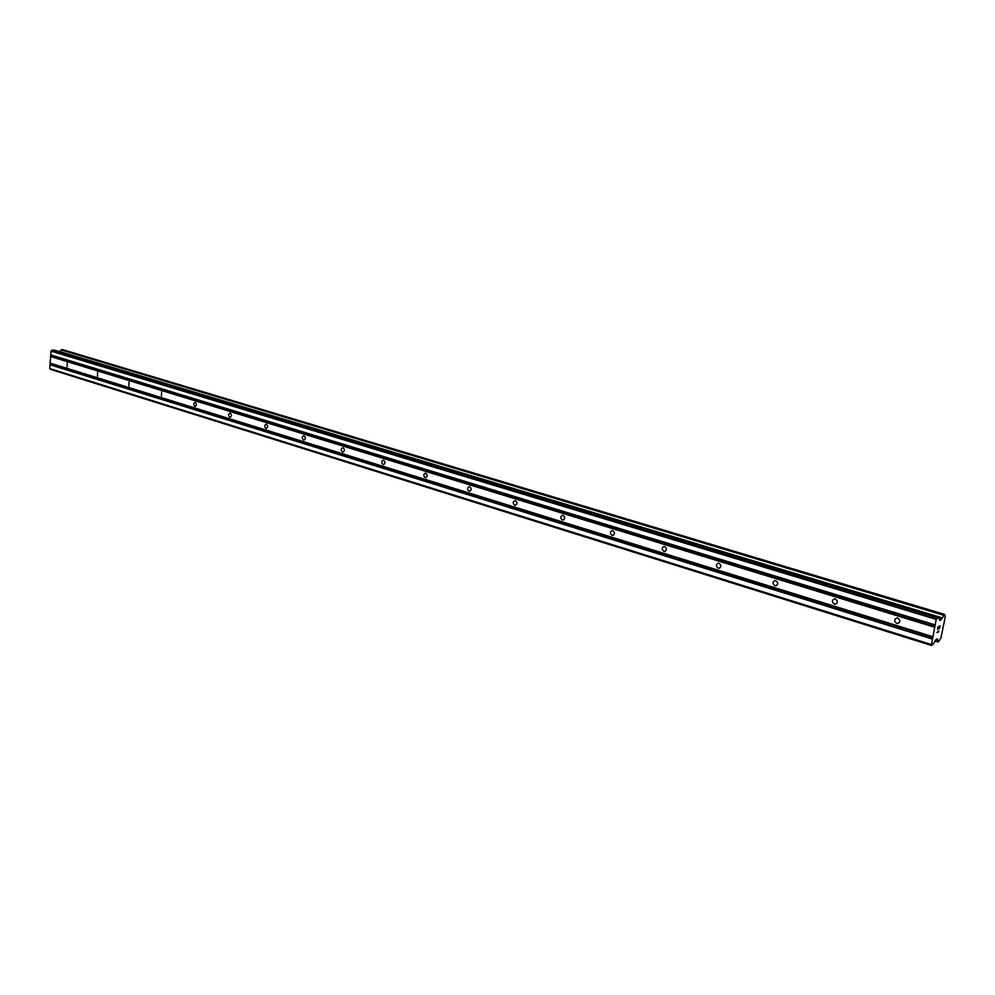 <?xml version="1.0" encoding="UTF-8"?>
<svg xmlns="http://www.w3.org/2000/svg" width="995" height="995" viewBox="0 0 995 995"><rect width="100%" height="100%" fill="white"/><g stroke="black" fill="none" stroke-linecap="round" stroke-linejoin="round"><path stroke-width="1.49" d="M67.175 363.125L67.113 366.844L67.175 363.125M97.572 372.453L97.51 376.247L97.572 372.453M129.014 382.117L128.952 385.96L129.014 382.117M161.563 392.105L161.488 396.01L161.563 392.105M195.269 402.453C196.873 404.045 196.848 405.375 195.194 406.433L194.908 406.383C193.304 404.791 193.341 403.472 194.995 402.415L195.269 402.453M230.206 413.186C231.86 414.803 231.835 416.146 230.119 417.228L229.82 417.179C228.166 415.549 228.191 414.206 229.907 413.136L230.206 413.186M266.436 424.305C268.14 425.947 268.115 427.315 266.337 428.41L266.013 428.36C264.297 426.718 264.334 425.338 266.113 424.256L266.436 424.305M304.022 435.847C305.788 437.526 305.751 438.919 303.923 440.026L303.575 439.977C301.796 438.297 301.833 436.892 303.674 435.785L304.022 435.847M343.051 447.825C344.879 449.541 344.842 450.959 342.939 452.091L342.566 452.028C340.738 450.312 340.775 448.894 342.678 447.762L343.051 447.825M383.61 460.275C385.5 462.016 385.463 463.471 383.498 464.615L383.087 464.553C381.197 462.812 381.234 461.369 383.212 460.212L383.61 460.275M425.785 473.222C427.75 475.001 427.713 476.481 425.673 477.65L425.238 477.575C423.273 475.809 423.31 474.329 425.35 473.16L425.785 473.222M469.677 486.704C471.717 488.52 471.68 490.013 469.553 491.207L469.093 491.132C467.053 489.329 467.103 487.824 469.217 486.63L469.677 486.704M515.398 500.746C517.512 502.587 517.475 504.117 515.273 505.336L514.763 505.261C512.661 503.408 512.699 501.878 514.9 500.672L515.398 500.746M563.058 515.373C565.26 517.251 565.21 518.818 562.934 520.062L562.386 519.975C560.197 518.096 560.235 516.529 562.523 515.298L563.058 515.373M612.796 530.646C615.072 532.561 615.022 534.153 612.659 535.422L612.062 535.335C609.786 533.407 609.835 531.815 612.199 530.559L612.796 530.646M664.722 546.591C667.098 548.543 667.048 550.173 664.598 551.466L663.951 551.367C661.575 549.414 661.625 547.785 664.088 546.504L664.722 546.591M719.012 563.257C721.475 565.247 721.437 566.914 718.887 568.232L718.179 568.133C715.716 566.143 715.766 564.476 718.315 563.158L719.012 563.257M775.826 580.694C778.389 582.734 778.351 584.426 775.702 585.781L774.931 585.682C772.369 583.642 772.406 581.938 775.055 580.595L775.826 580.694M835.327 598.965C838.001 601.042 837.964 602.771 835.228 604.164L834.37 604.052C831.696 601.975 831.733 600.246 834.482 598.853L835.327 598.965M897.739 618.119C900.525 620.246 900.487 622.012 897.639 623.442L896.706 623.318C893.92 621.203 893.945 619.425 896.806 618.007L897.739 618.119M54.377 350.165L51.752 350.228L51.006 351.111L49.75 368.548L50.372 369.332L931.345 645.432L936.208 619.387L938.733 617.161L939.678 620.407L941.208 619.736L944.665 614.437L945.25 616.888L940.897 638.093L938.372 642.011L937.389 638.852L935.86 639.549L933.36 644.2L931.345 645.432M62.585 349.606L61.329 349.73L59.625 351.72L942.128 618.181M939.827 626.216L939.081 626.564L939.815 626.216L939.342 628.566M939.081 626.564L938.82 627.845L939.081 626.564M938.695 627.907L938.957 626.626L938.223 626.974L938.957 626.626M938.223 626.974L937.738 629.325L938.21 626.962M939.467 628.517L940.001 625.867L939.467 628.517M937.613 629.375L938.161 626.726L940.001 625.855M936.954 632.633L938.795 631.763L936.954 632.633L938.671 630.78M935.026 640.942L938.322 642.024M943.795 614.96L61.329 349.742L943.795 614.947M50.857 356.247L934.865 626.726M50.608 356.546L934.616 627.211M50.944 355.178L935.176 625.183M50.733 354.916L935.101 624.86M51.006 351.111L936.208 619.387M51.752 350.228L936.954 617.945M59.874 351.571L942.327 617.895M937.763 639.922L936.146 639.412L937.725 639.885M936.283 639.35L937.7 639.785M49.75 368.548L931.096 644.461M50.024 364.755L932.203 639.014M50.272 364.456L932.452 638.541M50.347 363.386L932.763 636.999M50.136 363.125L932.688 636.676M54.091 350.078L938.633 617.174M939.292 619.151L941.208 619.736M939.168 618.604L941.544 619.325M61.242 349.929L943.683 615.258M61.528 349.618L943.957 614.748M62.436 349.568L944.616 614.45M935.026 640.929L938.26 641.937M935.138 640.718L938.26 641.688M563.593 519.9L562.934 520.062M613.417 535.223L612.659 535.422M665.468 551.218L664.598 551.466M719.882 567.921L718.887 568.232M776.846 585.383L775.702 585.781M836.534 603.654L835.228 604.164M899.157 622.77L897.639 623.442M54.24 350.103L938.733 617.161M62.511 349.581L944.665 614.437"/></g></svg>
